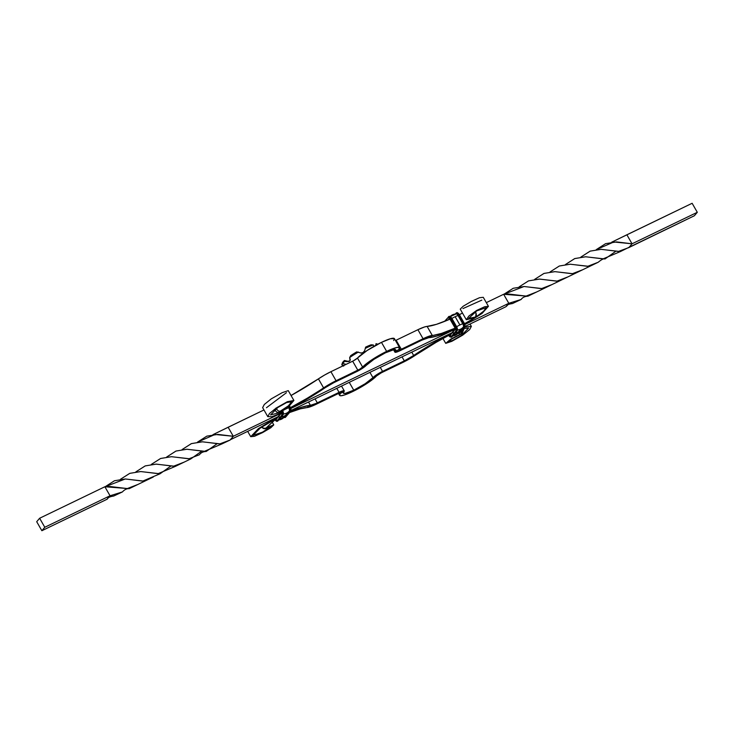 <?xml version="1.0" encoding="UTF-8"?>
<svg xmlns="http://www.w3.org/2000/svg" width="734" height="734" viewBox="0 0 734 734"><rect width="100%" height="100%" fill="white"/><g stroke="black" fill="none" stroke-linecap="round" stroke-linejoin="round"><path stroke-width="1.1" d="M283.214 413.939A9.322 8.423 40.3 0 0 289.187 411.168A9.322 8.423 40.3 0 0 289.334 410.985L284.269 416.985A2.725 1.083 64.2 0 1 284.196 417.05A2.725 1.083 -115.8 0 0 284.269 416.985L289.691 411.168A3.074 1.22 64.2 0 0 289.04 407.535L289.526 407.214A3.514 1.395 64.2 0 1 290.269 411.37L288.077 414.215L290.636 411.196A3.514 1.395 -115.8 0 0 289.884 407.04L289.224 405.884L289.884 407.04L289.04 407.535L289.691 411.168L288.994 407.59A2.908 1.156 64.2 0 1 289.609 411.022L289.379 410.948A2.725 1.083 -115.8 0 0 288.801 407.709L288.196 406.654L288.746 407.737A9.322 1.496 150.2 0 0 282.627 410.691A2.743 1.092 64.2 0 1 283.397 412.921A2.743 1.092 64.2 0 0 282.627 410.691L282.627 410.691A9.322 1.496 -29.8 0 1 288.746 407.737L288.801 407.709A2.725 1.083 64.2 0 1 289.379 410.948L287.058 414.04L289.334 410.985A2.743 1.092 -115.8 0 0 288.746 407.737A2.743 1.092 -115.8 0 1 289.343 410.967M284.498 417.059A2.908 1.156 64.2 0 1 284.04 417.233L287.058 414.04L284.498 417.059M457.218 329.951A9.322 8.423 40.3 0 0 460.649 329.126L458.089 332.144A9.322 8.423 40.3 0 0 460.631 330.19A9.322 8.423 40.3 0 0 460.778 330.016A9.322 8.423 -139.7 0 1 460.631 330.19A9.322 8.423 -139.7 0 1 458.089 332.144L455.539 335.163A9.322 8.423 -139.7 0 1 452.777 335.943A9.322 8.423 40.3 0 0 455.539 335.163L458.089 332.144A9.322 8.423 -139.7 0 1 455.337 332.924A9.322 8.423 40.3 0 0 458.089 332.144L460.649 329.126A9.322 8.423 40.3 0 0 463.182 327.171A9.322 8.423 40.3 0 0 463.328 326.997A2.743 1.092 -115.8 0 0 462.75 323.749L462.805 323.722A2.725 1.083 64.2 0 1 463.383 326.951L463.328 326.997A2.743 1.092 -115.8 0 0 462.75 323.749L458.016 315.473A2.743 1.092 -115.8 0 0 456.282 313.858A2.743 1.092 -115.8 0 0 455.906 314.024A9.322 8.423 -139.7 0 0 452.465 314.84A9.322 8.423 40.3 0 0 450.153 316.547A9.322 8.423 -139.7 0 1 452.465 314.84M456.667 312.757A3.514 1.395 64.2 0 1 459.154 314.776L463.53 323.226L463.044 323.538A3.074 1.22 64.2 0 1 463.695 327.18L463.613 327.034A2.908 1.156 64.2 0 0 462.998 323.593L463.824 326.089L463.383 326.951A2.725 1.083 -115.8 0 0 462.805 323.722L458.31 315.271L458.787 314.95A3.514 1.395 -115.8 0 0 456.309 312.932A3.514 1.395 -115.8 0 0 456.089 313.097L456.089 313.097A3.514 1.395 64.2 0 1 456.291 312.941A3.514 1.395 64.2 0 1 458.787 314.95L458.31 315.271L462.998 323.593L458.016 315.473A9.322 1.496 150.2 0 0 455.163 316.703L459.897 324.969A9.322 1.496 150.2 0 0 456.631 326.703L451.896 318.428A2.743 1.092 64.2 0 0 451.043 317.299A2.743 1.092 64.2 0 1 451.896 318.428A9.322 1.496 -29.8 0 1 455.163 316.703A9.322 1.496 150.2 0 0 451.896 318.428L456.631 326.703A9.322 1.496 -29.8 0 1 459.897 324.969L455.163 316.703A9.322 1.496 -29.8 0 1 458.016 315.473L457.328 313.978L455.942 313.647A3.074 1.22 64.2 0 1 458.31 315.271L458.255 315.326A2.908 1.156 64.2 0 0 456.025 313.785L457.016 313.849L458.062 315.455A2.725 1.083 -115.8 0 0 456.209 313.858A2.725 1.083 64.2 0 1 458.062 315.455L458.016 315.473A2.743 1.092 -115.8 0 0 456.282 313.858L449.924 316.804M463.347 326.979L463.191 327.171A9.322 8.423 -139.7 0 0 463.328 326.997L463.906 326.593L463.044 323.538L463.53 323.226L458.787 314.95L463.888 323.052A3.514 1.395 64.2 0 1 464.64 327.208L459.521 333.245L462.2 330.135L461.053 330.052L458.273 332.988A2.725 1.083 64.2 0 1 458.199 333.062A2.725 1.083 -115.8 0 0 458.273 332.988L458.245 333.007M290.481 407.627A61.436 9.826 -29.8 0 0 323.584 387.891L318.418 378.872L324.529 375.074L330.906 371.698L336.071 380.726L330.906 371.698A17.552 2.808 150.2 0 0 318.418 378.872L291.059 395.507A61.436 9.826 150.2 0 0 318.418 378.872L323.584 387.891A17.552 2.808 -29.8 0 1 336.071 380.726L334.851 382.157L336.071 380.726L357.834 370.22L356.614 371.652L357.834 370.22L352.659 361.201A4.386 0.697 150.2 0 0 357.467 358.054L362.633 367.083L366.211 365.376A8.78 1.404 -29.8 0 1 356.614 371.652L333.686 382.735L325.483 387.534L323.584 387.891L325.483 387.534A65.831 10.524 -29.8 0 1 290.756 408.297L310.849 396.883L325.483 387.534A13.166 2.101 -29.8 0 1 334.851 382.157L358.045 370.936L364.688 366.752L366.211 365.376L362.633 367.083A21.947 3.505 -29.8 0 1 386.634 351.393L381.469 342.365L390.36 338.759L394.415 338.64A21.947 3.505 150.2 0 0 381.469 342.365L386.634 351.393A21.947 3.505 -29.8 0 1 399.58 347.668A21.947 3.505 -29.8 0 1 398.865 349.595L399.324 347.421L396.599 347.503L383.056 353.192L370.698 360.568L359.999 369.037L331.309 383.194L307.271 398.204L289.857 407.957M366.211 365.376A17.552 2.808 -29.8 0 1 385.414 352.825A17.552 2.808 -29.8 0 1 395.773 349.852A17.552 2.808 -29.8 0 1 395.195 351.393L394.158 349.577L395.195 351.393L398.865 349.595L395.195 351.393L395.186 352.311L400.085 350.668A8.78 1.404 -29.8 0 1 394.91 352.155A8.78 1.404 -29.8 0 1 395.195 351.393L395.773 349.843L394.121 349.577L385.414 352.825L373.964 359.311L366.211 365.376M451.74 336.154L458.071 333.208A9.322 8.423 40.3 0 0 458.218 333.034A9.322 8.423 -139.7 0 1 458.071 333.208A9.322 8.423 -139.7 0 1 455.539 335.163A9.322 8.423 40.3 0 0 458.071 333.208L463.191 327.171A9.322 8.423 -139.7 0 1 460.649 329.126A9.322 8.423 -139.7 0 1 457.456 329.942M340.31 393.433L340.044 392.974L340.31 393.433L343.971 391.635L344.255 390.864A8.78 1.404 -29.8 0 1 343.971 391.635L340.31 393.433L340.044 392.974L337.86 393.791L339.08 392.351L336.787 388.359L339.08 392.351L317.317 402.856A13.166 2.101 -29.8 0 1 310.409 405.333L302.298 406.966L290.783 411.058A65.831 10.524 -29.8 0 1 310.409 405.333L308.509 402.012L310.409 405.333L306.885 407.599L310.409 405.333L316.189 403.388L339.08 392.351A8.78 1.404 -29.8 0 1 344.255 390.864L339.08 392.351L337.86 393.791L316.097 404.296L317.317 402.856L316.097 404.296A17.552 2.808 -29.8 0 1 306.885 407.599L314.592 405.003L337.86 393.791A4.386 0.697 -29.8 0 1 340.448 393.048A4.386 0.697 -29.8 0 1 340.31 393.433L339.585 395.36A21.947 3.505 -29.8 0 1 340.31 393.433M352.531 391.635A21.947 3.505 -29.8 0 1 339.585 395.351L340.879 395.764L344.852 394.864L356.109 389.827L371.413 380.359L376.533 375.946L372.955 377.643A17.552 2.808 -29.8 0 1 353.751 390.194L349.256 382.341L353.751 390.194A17.552 2.808 -29.8 0 1 343.393 393.167A17.552 2.808 -29.8 0 1 343.971 391.635L343.393 393.176L345.044 393.442L353.751 390.194L365.202 383.708L372.955 377.643A8.78 1.404 -29.8 0 1 382.552 371.367L380.267 367.376L382.552 371.367L374.478 376.276L372.955 377.643L376.533 375.946A21.947 3.505 -29.8 0 1 352.531 391.635M369.927 372.367L372.955 377.643L369.927 372.367M289.517 412.563L300.334 408.838L306.885 407.599A61.436 9.826 -29.8 0 0 289.517 412.563M451.337 337.255A3.514 1.395 -115.8 0 0 451.548 337.089L450.135 334.924L450.97 336.888L453.529 333.869L450.97 336.888L451.548 337.089L454.107 334.071L452.667 332.364L450.107 335.383L449.336 335.043L436.225 342.283L415.582 355.128L413.682 355.485L411.774 352.164L413.682 355.485L415.582 355.128A17.552 2.808 -29.8 0 1 403.094 362.302L404.315 360.862L382.552 371.367L404.315 360.862L403.094 362.302L381.341 372.799L382.552 371.367L381.341 372.799A4.386 0.697 -29.8 0 0 376.533 375.946L381.341 372.799L406.251 360.706L415.582 355.128A61.436 9.826 -29.8 0 1 449.309 335.071L449.41 334.97M315.033 398.865L317.317 402.856L315.033 398.865M404.315 360.862L402.03 356.871L404.315 360.862A13.166 2.101 -29.8 0 0 413.682 355.485L404.315 360.862M413.682 355.485A65.831 10.524 -29.8 0 1 451.814 332.952L433.482 343.062L413.682 355.485M460.97 334.227L451.805 338.943L448.015 342.062L452.548 340.466L461.319 335.53L468.604 328.116L463.549 328.538L460.603 334.465L462.172 333.254L464.76 327.107L471.366 326.364L469.687 329.538L462.714 335.144L451.832 341.319L445.731 343.365L450.74 339.108L462.172 333.254L462.888 331.878L462.493 329.777M265.249 428.307L263.506 428.592L261.561 427.142L264.928 428.858L271.488 426.188L262.46 432.188L253.001 435.381L260.157 428.142L276.727 418.215L265.369 428.702L277.911 416.82L258.405 428.61L250.734 436.693L254.505 436.28L262.579 432.601L270.8 427.775L273.773 424.876L265.249 428.307L263.387 428.161L261.772 427.004L263.387 428.161M460.603 334.465L462.411 333.117L460.603 334.465M462.603 330.135L462.888 331.878L462.172 333.254M449.336 335.043A1.312 0.523 -115.8 0 0 450.107 335.383L452.814 331.814L454.107 334.071L456.658 331.052A3.514 1.395 -115.8 0 0 455.915 326.896L451.181 318.629A3.514 1.395 -115.8 0 0 448.694 316.611A3.514 1.395 -115.8 0 0 448.483 316.767L448.336 317.317L448.483 316.767A3.514 1.395 64.2 0 1 448.676 316.611A3.514 1.395 64.2 0 1 451.181 318.629L451.538 318.455A3.514 1.395 -115.8 0 0 449.043 316.437A3.514 1.395 -115.8 0 0 448.878 316.556M464.833 326.786L464.64 327.208A3.514 1.395 -115.8 0 0 463.888 323.052L459.154 314.776A3.514 1.395 -115.8 0 0 456.649 312.767C457.245 312.363 458.163 313.005 459.411 314.702L462.466 313.033L459.154 314.776L464.145 322.969L464.76 327.116L462.081 330.227L464.64 327.208L461.714 330.401L461.136 330.199L463.695 327.18L464.273 327.382A3.514 1.395 -115.8 0 0 463.53 323.226L463.53 323.226A3.514 1.395 64.2 0 1 464.273 327.382L463.695 327.18L461.136 330.199L463.613 327.034L460.805 329.988L458.502 333.071L461.136 330.199L458.585 333.218L459.163 333.419L461.714 330.401L459.713 333.016M449.052 316.427A3.514 1.395 64.2 0 1 451.538 318.455L456.273 326.722A3.514 1.395 64.2 0 1 457.025 330.878L452.098 336.686M448.612 335.264L449.924 336.833L450.97 336.888A3.074 1.22 64.2 0 1 448.685 335.392M458.943 333.575A3.514 1.395 -115.8 0 0 459.163 333.419A3.514 1.395 64.2 0 1 458.961 333.566L459.328 333.392A3.514 1.395 -115.8 0 0 459.521 333.245L458.585 333.218A3.074 1.22 64.2 0 1 457.943 333.364M457.851 333.328L458.585 333.218L457.814 333.181M459.126 333.447A3.514 1.395 -115.8 0 0 459.328 333.392L462.273 329.997M458.273 332.988L458.502 333.071A2.908 1.156 64.2 0 1 458.044 333.245M449.96 319.152A1.312 0.523 -115.8 0 0 449.199 318.822L450.208 319.519L450.694 318.941L448.529 317.171L449.749 319.033L448.318 319.859L449.199 318.822L448.336 317.317L445.033 321.217L448.336 317.317A3.074 1.22 64.2 0 1 450.694 318.941L455.429 327.217A3.074 1.22 64.2 0 1 456.08 330.851L456.658 331.052L451.548 337.089A3.514 1.395 64.2 0 1 451.355 337.245L451.713 337.071A3.514 1.395 -115.8 0 0 451.905 336.915L457.218 330.465M451.52 337.126A3.514 1.395 -115.8 0 0 451.713 337.071L454.658 333.667M457.273 330.172A3.074 1.22 -115.8 0 0 456.52 326.694L451.538 318.455L455.915 326.896L455.429 327.217L450.694 318.941L451.181 318.629L450.208 319.519L454.942 327.786L456.539 326.648L457.025 327.777M459.365 314.693A3.074 1.22 -115.8 0 0 457.594 312.95M455.364 313.913L456.649 312.767A3.514 1.395 -115.8 0 0 456.484 312.886M451.749 318.373A3.074 1.22 -115.8 0 0 449.988 316.629M464.099 322.969L459.392 314.748M459.897 324.969A9.322 1.496 -29.8 0 1 462.75 323.749A9.322 1.496 150.2 0 0 459.897 324.969M456.631 326.703L456.631 326.703A2.743 1.092 64.2 0 1 457.401 328.924A2.743 1.092 64.2 0 0 456.631 326.703M456.493 326.639L451.777 318.418M444.483 321.437L449.043 316.437C449.639 316.033 450.557 316.684 451.795 318.382L456.539 326.648L457.025 330.878A3.514 1.395 -115.8 0 0 456.273 326.722L455.915 326.896A3.514 1.395 64.2 0 1 456.658 331.052L455.227 329.346A1.312 0.523 -115.8 0 0 455.135 328.19L456.08 330.851L455.942 328.3L455.429 327.217L455.163 328.162A61.436 9.826 -29.8 0 1 432.28 335.429L427.115 326.401A61.436 9.826 150.2 0 0 449.997 319.143L455.163 328.162L441.602 333.364L427.344 336.833L400.636 349.54L398.865 349.595A4.386 0.697 -29.8 0 0 398.718 349.98A4.386 0.697 -29.8 0 0 401.305 349.237L400.085 350.668L401.305 349.237L423.068 338.732L417.903 329.704L396.14 340.209L401.305 349.237L396.14 340.209L417.903 329.704L423.068 338.732L421.848 340.163L400.085 350.668L421.848 340.163L423.068 338.732A17.552 2.808 -29.8 0 1 432.28 335.429L427.115 326.401A17.552 2.808 150.2 0 0 417.903 329.704L424.546 326.96L436.436 324.336L449.997 319.143M464.879 326.502A3.074 1.22 -115.8 0 0 464.127 323.015L464.64 324.098M456.08 330.851L453.529 333.869L456.08 330.851M455.227 329.346L452.667 332.364L455.227 329.346M352.659 361.201L330.906 371.698L353.375 360.834L357.467 358.054L362.633 367.083A4.386 0.697 -29.8 0 1 357.834 370.22L352.659 361.201M381.469 342.365A21.947 3.505 150.2 0 0 357.467 358.054L367.156 350.476L381.469 342.365M399.58 347.668L394.415 338.649L393.69 340.567M395.488 340.512A4.386 0.697 150.2 0 0 396.14 340.209L395.47 340.521M421.848 340.163A13.166 2.101 -29.8 0 1 428.757 337.686L432.28 335.429L428.757 337.686L436.868 336.053L455.052 329.126A65.831 10.524 -29.8 0 1 428.757 337.686L421.848 340.163M476.238 314.042L476.394 315.932L475.513 317.51L476.394 315.932L476.118 313.501L475.513 317.51L464.778 324.364L482.064 313.446L488.431 306.326L484.66 306.748L476.614 310.464L468.833 316.07L466.31 319.73L475.513 317.51L475.366 317.042L468.595 318.428L476.733 310.886L486.165 307.647L483.66 311.17L476.146 316.868L475.366 317.042L476.274 315.501L475.577 311.767L476.146 313.601M466.31 319.73L460.227 309.124L463.2 306.225L471.421 301.399L479.495 297.72L483.266 297.307L488.431 306.326M464.53 323.731L474.412 317.996L464.53 323.731M481.843 300.105L462.952 308.583M274.544 409.866L276.892 412.224L278.59 412.563L280.122 411.288L278.388 411.022L275.69 408.269L278.388 411.022L280.076 411.315L288.379 405.856L291.618 401.782L286.609 402.553L277.847 407.489L270.562 414.912L281.14 412.297L280.122 411.288L278.59 412.563L280.948 413.233L271.874 416.692L267.8 416.655L269.479 413.481L276.452 407.875L287.333 401.7L293.894 400.47L289.453 405.709L278.59 412.563L276.892 412.224L274.241 409.453M293.894 400.47L288.269 390.635L282.168 392.681L271.286 398.856L264.313 404.462L262.634 407.636L267.8 416.655M266.451 407.737L286.425 392.718M285.122 417.444A3.514 1.395 -115.8 0 0 285.324 417.389A3.514 1.395 -115.8 0 0 285.517 417.233L284.581 417.206L289.691 411.168L287.141 414.187L287.71 414.389L287.058 414.04L284.581 417.206L285.159 417.407L290.269 411.37L289.691 411.168L290.269 411.37A3.514 1.395 -115.8 0 0 289.526 407.214L289.884 407.04A3.514 1.395 64.2 0 1 290.636 411.196L285.709 417.004M275.268 418.958A1.312 0.523 -115.8 0 0 276.103 419.38L278.81 415.811L279.526 417.857L276.966 420.876L276.103 419.38L281.223 413.343A1.312 0.523 -115.8 0 0 280.938 411.783L281.425 411.205L280.938 411.783L282.085 414.848L281.223 413.343L278.663 416.361L279.526 417.857L276.966 420.876L277.544 421.077L280.104 418.059L279.526 417.857L280.461 417.885L277.911 420.903L282.663 415.04A3.514 1.395 -115.8 0 0 281.911 410.884L281.425 411.205L281.911 410.884A3.514 1.395 64.2 0 1 282.663 415.04L283.021 414.866A3.514 1.395 -115.8 0 0 282.269 410.71L282.269 410.71A3.514 1.395 64.2 0 1 283.021 414.866L283.223 414.453M282.489 410.636L283.141 414.774L280.104 418.059L282.663 415.04L282.085 414.848A3.074 1.22 64.2 0 0 281.425 411.205L282.085 414.848L283.021 414.866L278.094 420.683M278.773 419.931A9.322 8.423 40.3 0 0 284.076 417.196A9.322 8.423 40.3 0 0 284.214 417.022A9.322 8.423 -139.7 0 1 284.067 417.196A9.322 8.423 -139.7 0 1 278.773 419.931M286.774 414.004A9.322 8.423 -139.7 0 1 286.627 414.178A9.322 8.423 -139.7 0 1 281.333 416.912A9.322 8.423 40.3 0 0 286.627 414.178A9.322 8.423 40.3 0 0 286.774 414.004M284.948 417.573A3.514 1.395 -115.8 0 0 285.159 417.407A3.514 1.395 64.2 0 1 284.957 417.563L288.269 413.985M275.232 418.894L276.773 421.022L274.608 419.252M277.333 421.243A3.514 1.395 -115.8 0 0 277.544 421.077L276.966 420.876A3.074 1.22 64.2 0 1 274.644 419.325M277.516 421.114A3.514 1.395 -115.8 0 0 277.709 421.059A3.514 1.395 -115.8 0 0 277.911 420.903L277.544 421.077A3.514 1.395 64.2 0 1 277.351 421.233C276.755 421.637 275.837 420.995 274.589 419.298L274.635 419.307M283.141 414.774L277.911 420.903A3.514 1.395 64.2 0 1 277.691 421.068M283.939 417.352A3.074 1.22 64.2 0 0 284.581 417.206L283.856 417.325M289.526 407.214L288.902 406.131L289.526 407.214M290.829 410.774L289.435 405.728M290.095 406.957L289.407 405.746M290.875 410.489A3.074 1.22 -115.8 0 0 290.123 407.003L290.636 408.086M283.269 414.169A3.074 1.22 -115.8 0 0 282.517 410.682L283.021 411.765M281.25 412.884L276.131 418.921M282.085 414.848L279.526 417.857L282.085 414.848M277.736 420.142L284.076 417.196L289.334 410.985A9.322 8.423 -139.7 0 1 289.187 411.159A9.322 8.423 -139.7 0 1 283.452 413.93M347.384 361.596L346.072 361.55L348.65 361.431L350.026 360.614L349.659 357.577L350.696 355.66A19.818 3.165 150.2 0 1 356.696 351.88L361.22 353.054L363.128 352.494L364.688 350.613L365.624 347.127A19.818 3.165 150.2 0 1 371.074 344.806L373.349 344.971A21.066 3.367 150.2 0 0 365.385 348.347A21.066 3.367 -29.8 0 1 373.349 344.971L373.835 346.824L373.349 344.971L371.074 344.806L365.624 347.127L364.688 350.613L363.128 352.494L361.22 353.054L356.696 351.88L350.696 355.66L349.659 357.577A21.066 3.367 -29.8 0 1 358.421 352.054A21.066 3.367 150.2 0 0 349.659 357.577L350.32 359.798L349.687 360.963L346.072 361.55L344.769 361.339L344.429 360.477L343.136 361.816A19.818 3.165 150.2 0 0 342.402 362.88L341.796 364.844L343.962 365.66L341.796 364.844A21.066 3.367 -29.8 0 1 341.805 364.826A21.066 3.367 -29.8 0 1 342.714 363.367A21.066 3.367 150.2 0 0 341.796 364.844L341.833 364.715M346.072 361.55L344.769 361.339A21.066 3.367 150.2 0 0 342.714 363.367A29.663 26.791 40.3 0 0 346.118 364.358A29.663 26.791 -139.7 0 1 342.714 363.367A21.066 3.367 -29.8 0 1 344.769 361.339L344.429 360.477L349.072 361.587L344.429 360.477A19.818 3.165 150.2 0 0 343.136 361.816L341.796 364.844M375.606 344.87L375.202 346.017L375.606 344.87M343.631 366.082L342.668 365.826L343.09 365.037L342.668 365.826L343.631 366.082M377.872 344.163L376.212 343.741A19.818 3.165 150.2 0 0 375.946 343.705L377.148 344.099A21.066 3.367 -29.8 0 1 377.872 344.163A21.066 3.367 -29.8 0 1 377.891 344.173A21.066 3.367 150.2 0 0 377.148 344.099L376.661 345.274L377.148 344.099L375.946 343.705M230.366 439.73L233.293 436.28L280.893 413.306L233.293 436.28L228.127 427.252L212.933 434.656L263.965 409.957L228.127 427.252L233.293 436.28L217.842 434.39L206.841 436.143L197.529 442.107L215.053 434.464L233.293 436.28L230.192 440.005L219.668 443.932L202.483 441.813L191.464 443.593L182.105 449.547L191.335 443.639L202.208 441.804L221.631 444.052L230.192 440.005M628.946 247.532L632.047 243.798L616.597 241.908L605.596 243.67L596.283 249.624L613.808 241.981L632.047 243.798L626.882 234.779L611.688 242.183L692.134 203.281L697.3 212.3L694.373 215.75L629.13 247.248L632.047 243.798L626.882 234.779L692.134 203.281L697.3 212.3L632.047 243.798L697.3 212.3L694.373 215.75L628.946 247.532L618.423 251.45L601.238 249.331L590.219 251.111L580.869 257.074L590.09 251.156L600.962 249.331L620.386 251.569L629.13 247.248M44.792 527.269L39.627 518.25L104.87 486.752L110.045 495.771L44.792 527.269L41.866 530.719L36.7 521.7L39.627 518.25L44.792 527.269L110.045 495.771L107.118 499.221L41.866 530.719L44.792 527.269M104.87 486.752L39.627 518.25L36.7 521.7L41.866 530.719L107.118 499.221L110.045 495.771L104.87 486.752L129.175 488.67L137.827 484.486L127.294 488.569L109.99 486.514L104.87 486.752M503.634 294.27L527.929 296.187L536.582 292.004L526.049 296.096L508.745 294.04L503.634 294.27L508.8 303.298L503.634 294.27L486.321 302.628L503.634 294.27M550.078 271.929L559.308 266.02L570.171 264.212L589.567 266.424L598.201 262.258L587.65 266.332L570.318 264.212L559.372 265.992L550.078 271.929M582.778 269.708L572.254 273.745L555.032 271.644L544.022 273.415L534.655 279.37L543.903 273.461L554.785 271.635L574.19 273.855L589.567 266.424M521.168 299.454L508.8 303.298L512.451 303.555L521.168 299.454C522.498 297.453 524.755 296.362 527.929 296.187M184.023 462.181L173.499 466.228L156.278 464.117L145.259 465.897L135.9 471.843L145.148 465.934L156.021 464.117L175.435 466.338L190.812 458.906L201.859 451.061M122.413 491.936L110.045 495.771L113.697 496.037L122.413 491.936C124.551 489.587 126.808 488.495 129.175 488.67M221.631 444.052L204.309 451.364L187.032 449.245L176.022 451.043L166.682 457.016L175.903 451.08L186.785 449.245L206.217 451.465C203.162 451.575 200.905 452.667 199.446 454.741L188.886 458.805L171.563 456.686L160.618 458.475L151.323 464.402L160.544 458.502L171.417 456.695L190.812 458.906M504.019 294.187L524.03 286.508L543.362 288.737L552.014 284.553L541.472 288.636L524.195 286.508L513.24 288.269L504.019 294.187M620.386 251.569L603.064 258.891L585.796 256.772L574.777 258.561L565.446 264.543L574.658 258.607L585.539 256.772L604.972 258.983L616 251.138M175.435 466.338L158.113 473.659L140.845 471.549L129.826 473.347L120.459 479.284L129.716 473.384L140.607 471.549L160.04 473.779L142.717 481.109L125.441 478.981L114.486 480.742L105.256 486.67L125.275 478.981L144.607 481.21L153.259 477.027M206.217 451.465L217.236 443.62M567.382 277.094L556.867 281.186L539.6 279.076L528.581 280.865L519.213 286.81L528.48 280.911L539.362 279.076L558.794 281.296L574.19 273.855M506.13 306.436L508.8 303.298L464.824 324.52L508.8 303.298L505.873 306.748L465.044 326.447L505.873 306.748M454.887 329.318L290.82 408.508L454.887 329.318M160.04 473.779L171.05 465.925M451.97 332.759L291.04 410.444L451.97 332.759M277.966 416.756L230.412 439.703L277.966 416.756M339.585 395.351L338.512 393.488M341.521 386.075L344.255 390.864M442.941 338.493L445.731 343.365M470.035 324.043L471.366 326.364M271.534 420.967L273.773 424.876M247.679 431.372L250.734 436.693M455.254 328.887L450.135 334.924M448.593 335.31L451.355 337.245M458.961 333.566L457.851 333.465M455.117 328.236L455.227 328.924M462.2 330.135L464.76 327.116M454.585 333.805L457.144 330.786M393.497 349.696L394.91 352.155M277.351 421.233L278.03 420.811M283.847 417.453L284.957 417.563M280.92 411.82L281.232 412.912M290.756 411.104L288.196 414.123M362.238 352.916L360.412 352.953M543.362 288.737L536.582 292.013M604.972 258.983C603.798 258.386 601.541 259.478 598.201 262.267M137.827 484.486L144.607 481.21M512.451 303.555C506.524 304.582 508.598 304.647 505.955 306.665M107.201 499.138C107.632 497.68 109.806 496.643 113.697 496.037M552.014 284.553L558.794 281.296"/></g></svg>
